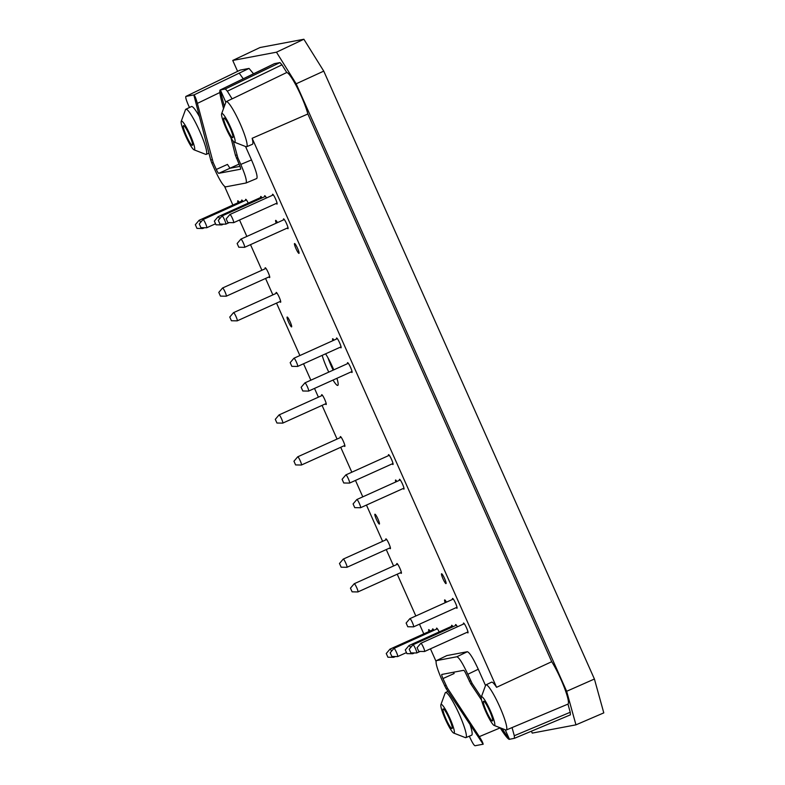 <?xml version="1.0" encoding="UTF-8"?>
<svg xmlns="http://www.w3.org/2000/svg" width="785" height="785" viewBox="0 0 785 785"><rect width="100%" height="100%" fill="white"/><g stroke="black" fill="none" stroke-linecap="round" stroke-linejoin="round"><path stroke-width="1.18" d="M241.721 201.058A5.397 0.775 65.7 0 1 241.751 200.057A5.397 0.775 65.7 0 1 241.77 200.047A5.397 0.775 65.7 0 1 243.036 201.5M260.757 197.467A5.397 0.775 65.7 0 1 260.777 196.466A5.397 0.775 65.7 0 1 260.806 196.456A5.397 0.775 65.7 0 1 262.072 197.908M336.569 338.992A5.397 0.775 65.7 0 1 336.598 338.001A5.397 0.775 65.7 0 1 339.562 342.682A5.397 0.775 65.7 0 1 341.033 347.843A5.397 0.775 65.7 0 1 341.014 347.843A5.397 0.775 65.7 0 1 340.268 347.196M455.614 625.537A5.397 0.775 65.7 0 1 455.634 624.546A5.397 0.775 65.7 0 1 455.663 624.536A5.397 0.775 65.7 0 1 457.4 626.803M396.857 564.503A5.397 0.775 65.7 0 1 396.876 563.502A5.397 0.775 65.7 0 1 396.906 563.493A5.397 0.775 65.7 0 1 399.85 568.193A5.397 0.775 65.7 0 1 401.321 573.344A5.397 0.775 65.7 0 1 401.292 573.354A5.397 0.775 65.7 0 1 400.556 572.697M287.173 317.042A5.397 0.775 65.7 0 1 290.116 321.742A5.397 0.775 65.7 0 1 291.588 326.894A5.397 0.775 65.7 0 1 291.569 326.903A5.397 0.775 65.7 0 1 288.625 322.213A5.397 0.775 65.7 0 1 287.153 317.052A5.397 0.775 65.7 0 1 287.173 317.042M388.506 455.643A5.397 0.775 65.7 0 1 388.536 454.652A5.397 0.775 65.7 0 1 388.555 454.643A5.397 0.775 65.7 0 1 391.499 459.333A5.397 0.775 65.7 0 1 392.971 464.494A5.397 0.775 65.7 0 1 392.951 464.504A5.397 0.775 65.7 0 1 392.206 463.847M452.513 599.406A5.397 0.775 65.7 0 1 452.543 598.415A5.397 0.775 65.7 0 1 455.506 603.096A5.397 0.775 65.7 0 1 456.978 608.257A5.397 0.775 65.7 0 1 456.948 608.257A5.397 0.775 65.7 0 1 456.213 607.61M432.653 629.874A5.397 0.775 65.7 0 1 432.672 628.883A5.397 0.775 65.7 0 1 433.958 630.316M276.153 293.404A5.397 0.775 65.7 0 1 276.183 292.412A5.397 0.775 65.7 0 1 276.202 292.403A5.397 0.775 65.7 0 1 279.146 297.093A5.397 0.775 65.7 0 1 280.618 302.254A5.397 0.775 65.7 0 1 280.588 302.254A5.397 0.775 65.7 0 1 279.852 301.607M451.679 626.283A5.397 0.775 65.7 0 1 451.699 625.282A5.397 0.775 65.7 0 1 452.994 626.724M399.477 480.292A5.397 0.775 65.7 0 1 399.506 479.292A5.397 0.775 65.7 0 1 402.469 483.982A5.397 0.775 65.7 0 1 403.941 489.133A5.397 0.775 65.7 0 1 403.922 489.143A5.397 0.775 65.7 0 1 403.186 488.496M385.877 539.854A5.397 0.775 65.7 0 1 385.906 538.853A5.397 0.775 65.7 0 1 388.869 543.544A5.397 0.775 65.7 0 1 390.341 548.695A5.397 0.775 65.7 0 1 390.322 548.705A5.397 0.775 65.7 0 1 389.586 548.058M321.693 395.679A5.397 0.775 65.7 0 1 321.713 394.688A5.397 0.775 65.7 0 1 321.742 394.678A5.397 0.775 65.7 0 1 324.686 399.369A5.397 0.775 65.7 0 1 326.158 404.53A5.397 0.775 65.7 0 1 326.128 404.53A5.397 0.775 65.7 0 1 325.392 403.882M347.549 363.641A5.397 0.775 65.7 0 1 347.569 362.641A5.397 0.775 65.7 0 1 347.598 362.631A5.397 0.775 65.7 0 1 350.532 367.331A5.397 0.775 65.7 0 1 352.004 372.483A5.397 0.775 65.7 0 1 351.984 372.492A5.397 0.775 65.7 0 1 351.248 371.845M272.562 195.23A5.397 0.775 65.7 0 1 272.591 194.238A5.397 0.775 65.7 0 1 275.555 198.919A5.397 0.775 65.7 0 1 277.026 204.08A5.397 0.775 65.7 0 1 277.007 204.09A5.397 0.775 65.7 0 1 276.271 203.433M264.692 196.721A5.397 0.775 65.7 0 1 264.712 195.72A5.397 0.775 65.7 0 1 264.741 195.71A5.397 0.775 65.7 0 1 266.478 197.977M332.879 340.661A5.397 0.775 65.7 0 1 332.654 338.737A5.397 0.775 65.7 0 1 332.683 338.737A5.397 0.775 65.7 0 1 333.949 340.18M428.953 631.542A5.397 0.775 65.7 0 1 428.738 629.619A5.397 0.775 65.7 0 1 430.023 631.062M395.787 481.961A5.397 0.775 65.7 0 1 395.571 480.037A5.397 0.775 65.7 0 1 396.857 481.48M294.561 243.517A5.397 0.775 65.7 0 1 297.505 248.217A5.397 0.775 65.7 0 1 298.977 253.369A5.397 0.775 65.7 0 1 298.948 253.378A5.397 0.775 65.7 0 1 296.004 248.678A5.397 0.775 65.7 0 1 294.532 243.527A5.397 0.775 65.7 0 1 294.561 243.517M276.212 223.185A5.397 0.775 65.7 0 1 275.682 220.369A5.397 0.775 65.7 0 1 275.712 220.359A5.397 0.775 65.7 0 1 277.448 222.626M238.032 202.716A5.397 0.775 65.7 0 1 237.806 200.803A5.397 0.775 65.7 0 1 237.835 200.793A5.397 0.775 65.7 0 1 239.101 202.236M463.484 624.055A5.397 0.775 65.7 0 1 463.513 623.054A5.397 0.775 65.7 0 1 463.533 623.045A5.397 0.775 65.7 0 1 466.476 627.745A5.397 0.775 65.7 0 1 467.948 632.896A5.397 0.775 65.7 0 1 467.929 632.906A5.397 0.775 65.7 0 1 467.193 632.259M441.592 573.756A5.397 0.775 65.7 0 1 444.536 578.457A5.397 0.775 65.7 0 1 446.008 583.608A5.397 0.775 65.7 0 1 445.978 583.618A5.397 0.775 65.7 0 1 443.034 578.918A5.397 0.775 65.7 0 1 441.562 573.766A5.397 0.775 65.7 0 1 441.592 573.756M340.347 437.579A5.397 0.775 65.7 0 1 340.366 436.578A5.397 0.775 65.7 0 1 340.396 436.568A5.397 0.775 65.7 0 1 343.339 441.268A5.397 0.775 65.7 0 1 344.811 446.42A5.397 0.775 65.7 0 1 344.782 446.429A5.397 0.775 65.7 0 1 344.046 445.782M265.183 268.764A5.397 0.775 65.7 0 1 265.202 267.763A5.397 0.775 65.7 0 1 265.232 267.754A5.397 0.775 65.7 0 1 268.176 272.454A5.397 0.775 65.7 0 1 269.647 277.605A5.397 0.775 65.7 0 1 269.618 277.615A5.397 0.775 65.7 0 1 268.882 276.958M436.588 629.128A5.397 0.775 65.7 0 1 436.607 628.137A5.397 0.775 65.7 0 1 436.637 628.128A5.397 0.775 65.7 0 1 439.168 631.935M445.183 602.713A5.397 0.775 65.7 0 1 444.663 599.897A5.397 0.775 65.7 0 1 444.693 599.887A5.397 0.775 65.7 0 1 446.429 602.154M245.666 200.312A5.397 0.775 65.7 0 1 245.685 199.311A5.397 0.775 65.7 0 1 248.237 203.109M374.955 514.204A5.397 0.775 65.7 0 1 377.899 518.895A5.397 0.775 65.7 0 1 379.371 524.056A5.397 0.775 65.7 0 1 379.341 524.066A5.397 0.775 65.7 0 1 376.408 519.366A5.397 0.775 65.7 0 1 374.936 514.214A5.397 0.775 65.7 0 1 374.955 514.204M283.542 219.879A5.397 0.775 65.7 0 1 283.562 218.878A5.397 0.775 65.7 0 1 286.525 223.568A5.397 0.775 65.7 0 1 287.997 228.72A5.397 0.775 65.7 0 1 287.977 228.729A5.397 0.775 65.7 0 1 287.241 228.082M327.963 357.813A19.34 2.797 -114.3 0 0 333.154 370.137M322.184 355.36A19.34 2.797 -114.3 0 0 328.768 372.11M333.036 380.058A19.34 2.797 -114.3 0 0 337.776 385.406A19.34 2.797 -114.3 0 0 336.912 378.311M333.772 369.853A19.34 2.797 -114.3 0 0 325.569 353.829M436.48 660.617L456.87 656.77C459.107 657.526 462.748 663.374 467.801 674.286L472.168 683.49L470.715 683.764L466.133 674.187A4.494 0.648 -114.3 0 0 463.7 670.312L441.847 674.443A4.494 0.648 -114.3 0 0 441.818 674.443A4.494 0.648 -114.3 0 0 442.966 678.564L447.46 688.151L446.008 688.425L441.641 679.231C437.068 668.565 435.312 662.373 436.382 660.646L446.861 655.583L436.382 660.646M229.985 168.245L227.454 164.418L216.297 169.452A4.494 0.648 -114.3 0 0 218.73 173.328L229.985 168.245L239.994 166.361M240.632 169.187L240.583 169.207A4.494 0.648 -114.3 0 0 240.612 169.197A4.494 0.648 -114.3 0 0 239.464 165.076L235.421 155.293L230.986 137.905M442.966 678.564L454.123 673.53L453.622 672.215M233.312 141.221L237.865 157.854L236.403 158.128M193.846 94.985C194.768 95.446 195.936 98.243 197.369 103.384L213.177 162.515L211.705 162.789L210.714 159.954L193.846 94.985L249.041 68.423L253.594 73.839M245.528 146.501L251.504 159.924C256.106 170.649 257.853 176.851 256.754 178.509L256.666 178.538M211.705 162.789L214.629 169.354C219.682 180.275 223.323 186.114 225.56 186.879L246.029 183.003C247.138 181.335 245.391 175.143 240.789 164.418L237.865 157.854M456.87 656.77L467.34 651.717C469.577 652.482 473.218 658.321 478.271 669.242L485.522 685.531M514.518 738.283L570.42 714.841L570.234 712.27L514.303 735.731L514.44 738.312L509.19 739.352L502.007 728.509M500.045 727.744L502.989 732.169C506.021 736.585 508.091 738.979 509.19 739.352M224.324 106.407L220.075 90.04L225.344 88.97L227.336 91.197L281.972 64.812L279.97 62.584L274.446 63.624L265.389 68.138M274.446 63.624L220.075 90.04C219.496 90.834 219.82 93.798 221.056 98.91L223.519 108.605M243.281 78.824L239.15 73.064M482.912 744.259L475.033 745.75C474.012 745.407 472.354 742.747 470.058 737.782L469.342 736.173M189.45 107.516L188.272 104.866C186.192 100.019 185.388 97.212 185.878 96.427L194.062 94.877M185.927 96.408L240.131 70.13M446.008 688.425L483.167 744.219M483.197 744.2L482.952 744.308C483.354 743.621 482.137 741.069 479.311 736.634L447.46 688.151M181.207 121.41L185.486 109.714A24.747 3.572 65.7 0 1 185.839 109.262A24.747 3.572 65.7 0 1 199.292 130.339A24.747 3.572 65.7 0 1 206.2 154.37A24.747 3.572 65.7 0 1 206.092 154.4A24.747 3.572 65.7 0 1 205.631 154.331L194.023 149.807A15.749 2.276 65.7 0 1 185.849 136.404A15.749 2.276 65.7 0 1 181.207 121.41A15.749 2.276 65.7 0 1 189.627 133.735A15.749 2.276 65.7 0 1 194.317 149.847A15.749 2.276 65.7 0 1 194.023 149.807M189.489 135.177A10.794 1.56 65.7 0 1 192.354 145.313A10.794 1.56 65.7 0 1 186.496 136.109A10.794 1.56 65.7 0 1 183.474 125.629A10.794 1.56 65.7 0 1 189.489 135.177M185.839 109.262L191.452 106.544A24.904 3.591 65.7 0 1 199.498 116.729M240.583 169.207L218.73 173.328M216.297 169.452L213.177 162.515M220.34 89.912L225.835 102.276M221.625 113.776L225.913 102.079A24.747 3.572 65.7 0 1 226.266 101.628A24.747 3.572 65.7 0 1 226.502 101.579A24.747 3.572 65.7 0 1 240.053 123.48A24.747 3.572 65.7 0 1 246.618 146.736A24.747 3.572 65.7 0 1 246.51 146.766A24.747 3.572 65.7 0 1 246.048 146.707L234.44 142.173A15.749 2.276 65.7 0 1 226.266 128.779A15.749 2.276 65.7 0 1 221.625 113.776A15.749 2.276 65.7 0 1 230.044 126.11A15.749 2.276 65.7 0 1 234.735 142.213A15.749 2.276 65.7 0 1 234.44 142.173M229.917 127.543A10.794 1.56 65.7 0 1 232.782 137.679A10.794 1.56 65.7 0 1 226.914 128.485A10.794 1.56 65.7 0 1 223.892 117.995A10.794 1.56 65.7 0 1 229.917 127.543M281.972 64.812L286.76 72.505A26.513 3.827 -114.3 0 1 297.299 87.812A26.513 3.827 -114.3 0 1 307.857 113.992A140158.345 139087.939 82.1 0 1 252.152 138.288A24.904 3.591 65.7 0 1 252.368 144.322L246.618 146.736M226.266 101.628L231.879 98.92A24.904 3.591 65.7 0 1 232.115 98.861L227.336 91.197M286.76 72.505A166581.995 121142.456 -17.6 0 0 232.115 98.861M440.895 704.665L445.173 692.969A24.747 3.572 65.7 0 1 445.527 692.527A24.747 3.572 65.7 0 1 458.97 713.604A24.747 3.572 65.7 0 1 465.878 737.625A24.747 3.572 65.7 0 1 465.78 737.664A24.747 3.572 65.7 0 1 465.309 737.596L453.71 733.072A15.749 2.276 65.7 0 1 445.527 719.668A15.749 2.276 65.7 0 1 440.895 704.665A15.749 2.276 65.7 0 1 449.305 716.999A15.749 2.276 65.7 0 1 454.005 733.111A15.749 2.276 65.7 0 1 453.71 733.072M449.177 718.432A10.794 1.56 65.7 0 1 452.042 728.578A10.794 1.56 65.7 0 1 446.184 719.374A10.794 1.56 65.7 0 1 443.162 708.894A10.794 1.56 65.7 0 1 449.177 718.432M470.186 725.006A24.904 3.591 65.7 0 1 471.628 735.211L465.878 737.625M470.715 683.764L481.558 700.034M481.264 697.217L472.168 683.49M467.34 651.717L446.861 655.583M505.216 729.765L509.445 739.254M481.313 697.041L485.591 685.344A24.747 3.572 65.7 0 1 485.944 684.893A24.747 3.572 65.7 0 1 490.939 689.986A24.747 3.572 65.7 0 1 502.92 714.409A24.747 3.572 65.7 0 1 506.305 730.001A24.747 3.572 65.7 0 1 506.197 730.03A24.747 3.572 65.7 0 1 505.736 729.962L494.128 725.438A15.749 2.276 65.7 0 1 485.954 712.034A15.749 2.276 65.7 0 1 481.313 697.041A15.749 2.276 65.7 0 1 489.732 709.365A15.749 2.276 65.7 0 1 494.422 725.477A15.749 2.276 65.7 0 1 494.128 725.438M489.595 710.808A10.794 1.56 65.7 0 1 492.46 720.944A10.794 1.56 65.7 0 1 486.602 711.74A10.794 1.56 65.7 0 1 483.58 701.26A10.794 1.56 65.7 0 1 489.595 710.808M514.303 735.731L512.046 727.587A166581.995 113009.64 150 0 0 516.206 725.84A166581.995 113009.64 150 0 0 567.967 704.106A26.513 3.827 -114.3 0 0 564.297 687.503A26.513 3.827 -114.3 0 0 551.718 661.706A140158.345 139087.939 82.1 0 0 496.581 687.307A24.904 3.591 65.7 0 0 491.557 682.175L485.944 684.893M323.754 71.121L296.171 83.789L276.467 52.193L303.873 39.25L323.754 71.121L594.412 679.025L603.793 712.878L575.955 724.849L566.652 691.291L594.412 679.025M567.967 704.106L570.234 712.27M252.152 138.288L496.581 687.307M436.018 661.323L430.455 648.832M423.792 633.868L419.484 624.183M415.824 615.97L397.23 574.198M393.57 565.985L386.259 549.559M382.599 541.336L366.448 505.069M362.788 496.846L355.477 480.43M351.817 472.207L340.719 447.283M337.059 439.06L322.066 405.384M318.406 397.161L314.51 388.418M310.85 380.195L303.54 363.769M299.88 355.556L276.526 303.108M272.866 294.885L265.556 278.459M261.896 270.246L250.503 244.655M246.843 236.432L239.533 220.016M232.87 205.052L224.588 186.438M307.857 113.992L551.718 661.706M575.955 724.849L532.23 733.102L531.386 731.208M237.6 71.347L232.743 60.445L276.467 52.193M296.171 83.789L566.652 691.291M240.22 70.091L249.041 68.423M232.743 60.445L260.041 47.522L303.873 39.25M226.188 218.878L227.817 222.577L226.188 218.878M226.158 218.897L229.907 214.491A4.494 0.648 65.7 0 1 229.946 214.472A4.494 0.648 65.7 0 1 232.419 218.377A4.494 0.648 65.7 0 1 233.645 222.665A4.494 0.648 65.7 0 1 233.596 222.675L227.817 222.577M229.946 214.472A4.494 0.648 65.7 0 1 229.966 214.462L273.347 194.876M353.103 503.941L354.741 507.64L353.103 503.941M353.073 503.95L356.822 499.554A4.494 0.648 65.7 0 1 356.861 499.525A4.494 0.648 65.7 0 1 359.334 503.43A4.494 0.648 65.7 0 1 360.56 507.728A4.494 0.648 65.7 0 1 360.521 507.738L354.741 507.64M356.861 499.525A4.494 0.648 65.7 0 1 356.881 499.515L400.272 479.939M229.779 317.052L231.408 320.751L229.779 317.052M229.75 317.071L233.498 312.665A4.494 0.648 65.7 0 1 233.537 312.636A4.494 0.648 65.7 0 1 236.01 316.541A4.494 0.648 65.7 0 1 237.237 320.839A4.494 0.648 65.7 0 1 237.188 320.849L231.408 320.751M233.537 312.636A4.494 0.648 65.7 0 1 233.557 312.636L276.938 293.05M417.11 647.703L418.748 651.403L417.11 647.703M417.08 647.713L420.829 643.317A4.494 0.648 65.7 0 1 420.868 643.288A4.494 0.648 65.7 0 1 420.888 643.278A4.494 0.648 65.7 0 1 423.341 647.193A4.494 0.648 65.7 0 1 424.567 651.491A4.494 0.648 65.7 0 1 424.528 651.501L418.748 651.403M342.132 479.292L343.761 482.991L342.103 479.311L345.851 474.905A4.494 0.648 65.7 0 1 345.891 474.886A4.494 0.648 65.7 0 1 348.363 478.791A4.494 0.648 65.7 0 1 349.59 483.079A4.494 0.648 65.7 0 1 349.541 483.089L343.761 482.991M345.891 474.886A4.494 0.648 65.7 0 1 345.91 474.876L389.291 455.29M218.799 292.403L220.438 296.102L218.799 292.403M218.779 292.422L222.528 288.026A4.494 0.648 65.7 0 1 222.557 287.997A4.494 0.648 65.7 0 1 222.587 287.987A4.494 0.648 65.7 0 1 225.04 291.902A4.494 0.648 65.7 0 1 226.266 296.2A4.494 0.648 65.7 0 1 226.217 296.21L220.438 296.102M390.204 652.777L391.843 656.476L390.184 652.796L393.933 648.39A4.494 0.648 65.7 0 1 393.962 648.371A4.494 0.648 65.7 0 1 396.435 652.276A4.494 0.648 65.7 0 1 397.661 656.564A4.494 0.648 65.7 0 1 397.622 656.574L391.843 656.476M393.962 648.371A4.494 0.648 65.7 0 1 393.982 648.361L437.373 628.775M409.23 649.185L410.869 652.885L409.211 649.205L412.959 644.799A4.494 0.648 65.7 0 1 412.988 644.779A4.494 0.648 65.7 0 1 415.471 648.685A4.494 0.648 65.7 0 1 416.698 652.973A4.494 0.648 65.7 0 1 416.649 652.983L410.869 652.885M412.988 644.779A4.494 0.648 65.7 0 1 413.018 644.77L456.399 625.184M199.282 223.96L200.921 227.66L199.282 223.96M199.253 223.97L203.001 219.574A4.494 0.648 65.7 0 1 203.04 219.545A4.494 0.648 65.7 0 1 203.06 219.535A4.494 0.648 65.7 0 1 205.513 223.45A4.494 0.648 65.7 0 1 206.74 227.748A4.494 0.648 65.7 0 1 206.7 227.758L200.921 227.66M195.347 224.706L196.976 228.396L195.347 224.706M195.318 224.716L199.066 220.32A4.494 0.648 65.7 0 1 199.105 220.291A4.494 0.648 65.7 0 1 199.125 220.281A4.494 0.648 65.7 0 1 200.656 222.322M202.834 227.689A4.494 0.648 65.7 0 1 202.805 228.494A4.494 0.648 65.7 0 1 202.756 228.504L196.976 228.396M301.165 387.29L302.804 390.989L301.136 387.299L304.884 382.903A4.494 0.648 65.7 0 1 304.923 382.874A4.494 0.648 65.7 0 1 307.396 386.779A4.494 0.648 65.7 0 1 308.623 391.077A4.494 0.648 65.7 0 1 308.584 391.087L352.033 371.491M304.923 382.874A4.494 0.648 65.7 0 1 304.943 382.864L348.334 363.288M275.309 419.327L276.948 423.027L275.29 419.347L279.038 414.941A4.494 0.648 65.7 0 1 279.067 414.912A4.494 0.648 65.7 0 1 279.097 414.912A4.494 0.648 65.7 0 1 281.54 418.817A4.494 0.648 65.7 0 1 282.767 423.115A4.494 0.648 65.7 0 1 282.728 423.125L326.177 403.529M218.308 220.369L219.947 224.068L218.308 220.369M218.289 220.379L222.037 215.983A4.494 0.648 65.7 0 1 222.067 215.953A4.494 0.648 65.7 0 1 222.096 215.944A4.494 0.648 65.7 0 1 224.549 219.859A4.494 0.648 65.7 0 1 225.776 224.157A4.494 0.648 65.7 0 1 225.727 224.167L219.947 224.068M237.158 243.527L238.797 247.226L237.158 243.527M237.129 243.536L240.877 239.14A4.494 0.648 65.7 0 1 240.916 239.111A4.494 0.648 65.7 0 1 240.936 239.101A4.494 0.648 65.7 0 1 243.389 243.016A4.494 0.648 65.7 0 1 244.616 247.314A4.494 0.648 65.7 0 1 244.577 247.324L238.797 247.226M214.374 221.105L216.012 224.804L214.344 221.125L218.093 216.729A4.494 0.648 65.7 0 1 218.132 216.699A4.494 0.648 65.7 0 1 219.692 218.73M221.861 224.098A4.494 0.648 65.7 0 1 221.831 224.902A4.494 0.648 65.7 0 1 221.792 224.912L223.548 224.127M218.132 216.699A4.494 0.648 65.7 0 1 218.151 216.689L261.542 197.113M290.195 362.641L291.824 366.34L290.195 362.641M290.165 362.66L293.914 358.254A4.494 0.648 65.7 0 1 293.953 358.225A4.494 0.648 65.7 0 1 293.973 358.225A4.494 0.648 65.7 0 1 296.426 362.13A4.494 0.648 65.7 0 1 297.652 366.428A4.494 0.648 65.7 0 1 297.603 366.438L291.824 366.34M350.473 588.142L352.112 591.841L350.444 588.161L354.192 583.765A4.494 0.648 65.7 0 1 354.231 583.736A4.494 0.648 65.7 0 1 356.704 587.641A4.494 0.648 65.7 0 1 357.931 591.939A4.494 0.648 65.7 0 1 357.891 591.939L401.341 572.343M354.231 583.736A4.494 0.648 65.7 0 1 354.251 583.726L397.642 564.14M293.963 461.227L295.602 464.926L293.963 461.227M293.943 461.237L297.692 456.841A4.494 0.648 65.7 0 1 297.721 456.811A4.494 0.648 65.7 0 1 297.75 456.801A4.494 0.648 65.7 0 1 300.194 460.716A4.494 0.648 65.7 0 1 301.42 465.014A4.494 0.648 65.7 0 1 301.381 465.024L295.602 464.926M406.139 623.054L407.768 626.754L406.139 623.054M406.11 623.074L409.858 618.668A4.494 0.648 65.7 0 1 409.898 618.639A4.494 0.648 65.7 0 1 412.37 622.544A4.494 0.648 65.7 0 1 413.597 626.842A4.494 0.648 65.7 0 1 413.548 626.852L407.768 626.754M409.898 618.639A4.494 0.648 65.7 0 1 409.917 618.639L453.298 599.053M386.269 653.522L387.908 657.222L386.269 653.522M386.24 653.542L389.988 649.136A4.494 0.648 65.7 0 1 390.027 649.107A4.494 0.648 65.7 0 1 391.587 651.148M393.756 656.505A4.494 0.648 65.7 0 1 393.727 657.31A4.494 0.648 65.7 0 1 393.687 657.32L387.908 657.222M390.027 649.107A4.494 0.648 65.7 0 1 390.047 649.107L433.438 629.521M405.296 649.931L406.934 653.63L405.296 649.931M405.276 649.941L409.024 645.545A4.494 0.648 65.7 0 1 409.054 645.515A4.494 0.648 65.7 0 1 409.073 645.515A4.494 0.648 65.7 0 1 410.614 647.556M412.782 652.914A4.494 0.648 65.7 0 1 412.753 653.719A4.494 0.648 65.7 0 1 412.714 653.728L406.934 653.63M339.503 563.502L341.141 567.202L339.503 563.502M339.473 563.512L343.222 559.116A4.494 0.648 65.7 0 1 343.261 559.087A4.494 0.648 65.7 0 1 343.28 559.077A4.494 0.648 65.7 0 1 345.734 562.992A4.494 0.648 65.7 0 1 346.96 567.29A4.494 0.648 65.7 0 1 346.921 567.3L341.141 567.202M470.725 680.85L469.253 681.135M236.874 155.018L235.421 155.293M212.176 159.679L210.714 159.954M446.027 685.511L444.565 685.796M251.504 159.924L240.789 164.418M467.801 674.286L478.271 669.242M229.917 168.245L239.042 164.124M265.477 68.099L220.369 89.902M197.369 103.384L219.839 92.522M225.344 88.97L279.97 62.584M500.143 727.891L479.311 736.634M256.754 178.509L246.029 183.003M570.41 714.841L514.479 738.302M185.878 96.427L240.171 70.1M206.2 154.37L208.967 153.203M445.527 692.527L447.941 691.349M506.305 730.001L516.206 725.84M233.645 222.665L277.056 203.079M360.56 507.728L403.971 488.142M237.237 320.839L280.637 301.254M424.567 651.491L467.978 631.905M420.868 643.288L464.269 623.702M349.59 483.079L392.991 463.493M226.266 296.2L269.667 276.605M222.557 287.997L265.968 268.411M397.661 656.564L406.247 652.698M416.698 652.973L420.142 651.422M206.74 227.748L215.325 223.872M203.04 219.545L246.451 199.959M202.805 228.494L204.512 227.719M199.105 220.291L242.506 200.705M302.804 390.989L308.584 391.087M276.948 423.027L282.728 423.125M279.067 414.912L322.478 395.326M225.776 224.157L229.21 222.606M222.067 215.953L265.477 196.368M244.616 247.314L288.026 227.728M240.916 239.111L284.327 219.525M216.012 224.804L221.792 224.912M297.652 366.428L341.063 346.842M293.953 358.225L337.354 338.639M352.112 591.841L357.891 591.939M301.42 465.014L344.831 445.429M297.721 456.811L341.132 437.225M413.597 626.842L456.998 607.256M393.727 657.31L395.444 656.535M412.753 653.719L414.47 652.943M409.054 645.515L452.464 625.93M346.96 567.29L390.371 547.704M343.261 559.087L386.671 539.501"/></g></svg>
